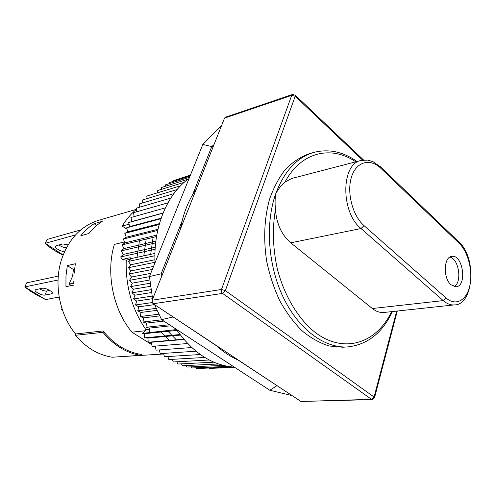 <?xml version="1.0" encoding="UTF-8"?>
<svg xmlns="http://www.w3.org/2000/svg" width="496" height="496" viewBox="0 0 496 496"><rect width="100%" height="100%" fill="white"/><g stroke="black" fill="none" stroke-linecap="round" stroke-linejoin="round"><path stroke-width="0.74" d="M58.875 244.993C61.733 246.927 64.306 247.764 66.582 247.51M80.786 229.908L47.101 239.438L45.291 243.3L75.504 234.93M136.481 209.312L98.803 220.249C80.922 225.854 68.423 239.184 61.312 260.239C53.711 284.363 59.557 314.607 75.528 333.975L103.025 330.944L103.354 331.353L102.945 332.332L75.442 335.308L76.037 333.92M58.286 297.154L45.644 299.615L36.989 295.132L29.791 290.743L24.8 286.905L26.703 282.85L58.28 276.098M67.326 265.583L65.968 275.987L65.956 286.651L73.991 285.101L73.991 274.294L75.342 263.748L67.326 265.583L73.427 269.533L74.456 269.303M151.857 344.664L131.88 332.153L145.018 330.789M154.275 346.177L155.515 346.952M102.257 221.352C97.284 224.533 92.826 228.594 88.877 233.529L80.811 235.73C84.742 230.851 89.181 226.833 94.128 223.684L102.257 221.352M94.128 223.684L96.689 225.457M62.18 309.231L61.566 309.324L61.938 308.481M62.378 309.826L61.566 309.324L62.446 310.012M75.442 335.308C86.019 347.69 98.276 354.993 112.214 357.225L140.529 355.322L140.907 354.361L141.348 354.423L140.87 354.46M103.354 331.353C114.173 344.404 126.691 352.073 140.907 354.361M102.945 332.332C113.801 345.309 126.331 352.972 140.529 355.322M180.364 229.288L182.113 221.03C184.555 211.377 188.015 202.672 192.51 194.922L211.755 146.574L202.808 144.466L149.451 276.57L161.107 273.811L161.597 276.526M192.51 194.922L196.478 188.722M213.361 146.227L211.755 146.574L213.993 144.621M173.172 316.969L161.572 319.629L269.812 390.265L276.997 385.628M131.88 332.153C113.02 309.56 105.679 272.992 114.34 244.416L124.558 241.912M139.444 240.703L137.032 257.325M73.904 275.844L72.621 276.117L73.427 269.533M126.641 228.061L125.513 228.365L122.252 226.052L129.059 224.204M163.705 353.989L118.457 356.804M122.252 226.052C126.257 219.393 131 213.826 136.481 209.343M139.066 207.359L139.587 206.987M72.621 276.117L69.056 284.103L71.424 285.597M146.19 239.072L143.79 255.862M153.078 237.41L150.691 254.361M218.531 363.977L182.385 365.719L181.443 363.841M180.395 335.091L147.944 338.086L144.572 337.826L144.503 333.653L142.6 333.355L145.967 329.778L149.37 329.425M183.706 339.19L148.223 342.24L147.944 338.086M177.01 330.423L144.503 333.653M179.967 334.527L144.572 337.826M195.945 351.211L160.189 353.629L159.377 349.909M223.181 365.372L186.986 367.04L186.13 365.54M227.825 366.383L191.599 367.989L190.873 366.86M234.732 367.375L213.72 368.23M180.637 185.733L146.115 196.286L146.01 198.921M161.845 319.808L143.009 322.016L143.567 317.868L140.244 316.529L141.013 312.443L137.739 310.837L138.719 306.832L135.507 304.972L136.698 301.072L133.567 298.964L134.955 295.182L131.924 292.838L133.511 289.187L130.584 286.62L132.364 283.123L129.555 280.339L131.514 277.01L128.842 274.021L130.981 270.878L128.452 267.704L130.752 264.752L128.377 261.411L130.832 258.67L130.219 257.691L122.258 259.433L120.677 256.94L123.268 254.448L121.247 250.858L123.963 248.595L122.128 244.881L124.967 242.854L123.312 239.035L126.257 237.262L124.8 233.356L127.838 231.83L126.573 227.856L129.692 226.591L128.631 222.568L131.812 221.557L130.95 217.508L165.354 207.867M159.811 315.865L143.567 317.868M130.33 259.234L126.232 260.121L122.258 259.433M191.716 347.547L156.048 350.157L155.366 346.09M232.395 367.003L196.199 368.571L195.647 367.809M152.216 296.087L133.567 298.964M152.582 298.685L136.698 301.072M204.755 357.455L168.826 359.544L167.853 356.55M234.67 367.331L209.213 368.423L208.89 368.02M155.26 247.219L123.268 254.448M155.67 242.86L121.247 250.858M150.821 286.26L133.511 289.187M150.387 283.173L130.584 286.62M154.901 255.744L128.377 261.411M154.944 253.444L130.832 258.67M169.409 324.744L146.022 327.286L146.37 323.094L143.009 322.016M163.81 321.092L146.37 323.094M154.926 259.737L130.752 264.752M156.296 308.326L137.739 310.837M154.485 304.612L138.719 306.832M156.779 235.11L124.967 242.854M156.531 236.573L122.128 244.881M176.427 329.573L142.6 333.355M149.935 279.98L132.364 283.123M149.463 276.675L129.555 280.339M171.002 325.785L149.408 328.092L146.022 327.286M152.241 302.554L135.507 304.972M155.874 241.099L123.963 248.595M155.025 262.768C153.258 226.784 167.406 193.657 189.057 178.517M234.403 367.158C212.232 365.509 192.808 352.836 176.136 329.133M209.293 360.009L173.284 361.968L172.286 359.34M159.018 314.16L140.244 316.529M155.124 249.259L120.677 256.94M213.894 362.185L177.81 364.027L176.824 361.776M200.297 354.516L164.455 356.76L163.544 353.4M150.741 273.383L131.514 277.01M152.315 269.471L128.842 274.021M157.213 310.304L141.013 312.443M155.006 262.291L128.452 267.704M190.464 175.032L177.965 179.23M190.352 175.311L173.78 180.55L173.563 181.251M190.049 176.055L169.595 182.503L169.31 183.625M189.559 177.27L165.509 184.816L165.211 186.341M188.12 179.199L161.56 187.482L161.287 189.398M184.301 182.286L157.747 190.495L157.542 192.795M187.631 343.536L152.055 346.357L151.571 342.234L148.223 342.24M183.942 339.462L151.571 342.234M153.555 266.402L130.981 270.878M145.967 329.778C132.004 309.324 125.426 286.105 126.232 260.121M163.085 213.001L131.812 221.557M163.017 213.162L128.631 222.568M167.952 202.833L133.529 212.697L134.162 216.609M170.791 198.09L136.35 208.153L136.753 211.773M173.86 193.645L139.401 203.893L139.599 207.204M177.153 189.522L142.662 199.931L142.693 202.914M157.964 229.282L126.257 237.262M157.703 230.442L123.312 239.035M159.185 224.477L124.8 233.356M159.421 223.634L127.838 231.83M160.958 218.711L126.573 227.856M161.132 218.203L129.692 226.591M151.305 289.658L131.924 292.838M151.708 292.504L134.955 295.182M149.277 332.308L149.408 328.092M176.347 339.822L167.195 330.503M169.347 340.423L160.251 331.204M238.539 360.201L237.875 359.91C230.473 356.674 223.405 351.999 216.665 345.886L216.064 345.334M294.934 94.879L295.194 96.249L225.351 290.619L374.083 397.042L371.529 399.348L372.236 399.584L300.96 401.475L153.202 303.763L152.322 302.734L152.198 300.198L224.521 118.122L225.345 117.267L292.541 94.451L291.704 95.362L224.521 118.122M300.96 401.475L371.529 399.348L222.574 293.403L225.351 290.619L221.501 289.478C221.086 291.084 221.445 292.392 222.574 293.403L153.202 303.763M357.008 161.491C342.903 151.553 328.346 148.571 313.323 152.545L308.562 153.958C300.123 157.089 292.361 162.291 285.274 169.57C278.746 177.971 273.445 188.04 269.378 199.77C264.269 218.736 263.351 239.146 266.637 260.995C269.607 275.137 274.015 288.449 279.856 300.936C286.397 312.654 293.861 322.66 302.238 330.962C310.949 338.105 319.908 343.108 329.121 345.966L342.662 347.225L347.615 346.921C324.843 348.403 299.063 329.871 283.563 297.966C268.082 266.092 265.025 224.049 275.646 193.955C274.989 198.481 274.914 203.682 275.435 209.566C272.217 228.644 272.837 248.397 277.307 268.813C284.14 295.225 297.693 318.017 314.092 331.576C343.449 354.733 376.52 343.486 391.555 311.649M451.007 284.791L456.134 286.762C467.461 286.093 462.88 254.088 451.8 256.389C443.61 256.81 442.934 278.256 451.007 284.791M454.069 286.583C462.396 282.639 458.974 258.72 449.866 257.095M275.652 193.948C278.349 188.902 281.461 184.94 284.983 182.069L291.772 178.467L361.1 160.431C340.938 163.792 340.535 212.319 361.014 228.532L443.219 300.613C446.939 303.819 450.697 305.245 454.485 304.885C473.147 305.474 477.468 258.608 459.036 242.091L458.385 241.465M454.485 304.885L383.954 312.468C380.023 312.84 376.148 311.525 372.347 308.518L290.73 242.817C281.654 234.918 276.557 223.839 275.435 209.566M152.638 299.082L149.451 276.57M161.572 319.629L154.591 304.68M202.808 144.466L221.687 125.259M292.045 395.579L269.812 390.265M161.758 276.129L161.107 273.811L182.113 221.03M173.209 316.994L216.665 345.886M237.875 359.91L276.836 385.522M73.83 281.021L72.788 283.365L73.91 283.638M69.056 284.103L72.788 283.365M35.879 289.577L42.451 288.269C45.062 287.575 52.898 291.518 52.328 293.229L51.491 293.849L44.857 295.077C42.272 295.734 34.54 291.84 35.104 290.16L35.879 289.577M39.525 288.852C42.371 290.458 44.77 291.183 46.717 291.016L49.736 290.439M59.191 297.216L58.175 297.395M45.644 299.615L24.8 286.905L58.038 280.017M63.048 255.198L56.885 251.974L49.966 247.461L45.291 243.3L63.141 254.956M64.641 251.416C61.845 252.08 54.734 248.236 55.385 246.4L56.197 245.712L62.843 243.933L68.051 244.931M362.588 160.115L295.194 96.249L291.704 95.362L221.501 289.478L152.198 300.198M374.486 397.885L374.083 397.042L396.67 311.097M364.033 225.612L446.078 298.015C455.619 306.503 466.593 300.452 469.774 285.919C473.085 271.51 468.205 251.869 459.104 243.226L380.872 168.342C370.171 157.889 356.233 161.498 351.472 177.072C346.543 192.498 352.606 215.754 364.033 225.612L361.014 228.532L290.73 242.817M459.104 243.226L459.036 242.091L380.277 166.619M380.872 168.342L380.878 167.195L373.054 161.696L367.784 160.103L361.1 160.431M355.775 161.814C331.409 145.142 301.165 151.621 284.983 182.069M313.323 152.545C296.627 157.703 284.065 171.511 275.646 193.955M372.347 308.518L443.219 300.613L446.078 298.015M459.302 243.418L457.38 241.372M44.857 295.077L46.717 291.016M52.117 292.479L51.491 293.849M363.543 159.985L295.263 95.207L292.541 94.451M372.236 399.584L374.567 397.587L397.284 311.035M392.423 311.556C382.416 332.946 367.486 344.732 347.615 346.921"/></g></svg>
